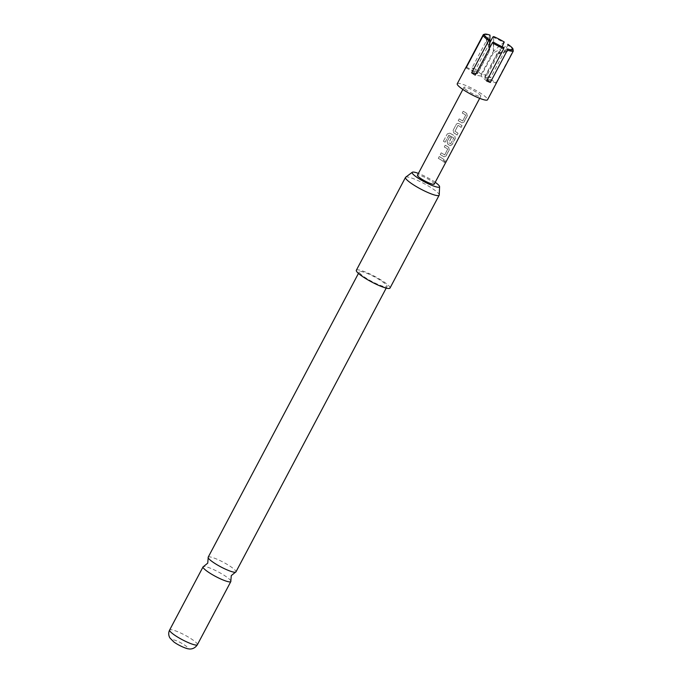 <?xml version="1.0" encoding="UTF-8"?>
<svg xmlns="http://www.w3.org/2000/svg" width="683" height="683" viewBox="0 0 683 683"><rect width="100%" height="100%" fill="white"/><g stroke="black" fill="none" stroke-linecap="round" stroke-linejoin="round"><path stroke-width="0.51" stroke-dasharray="3.42 2.56" d="M445.026 160.292L445.162 161.897L444.01 162.204L445.068 160.257L445 161.82L444.129 162.554L444.078 160.932L445.06 160.257M208.178 557.208A15.7 2.638 -152.1 0 1 210.108 556.927A15.7 2.638 -152.1 0 1 229.223 565.669A15.7 2.638 -152.1 0 1 235.934 571.902M512.959 48.886L497.156 53.419L507.845 44.31L507.845 45.206A17.135 2.877 -152.1 0 1 511.576 48.058A17.135 2.877 -152.1 0 1 513.377 50.149M457.251 83.753A17.135 2.877 -152.1 0 1 469.23 86.989A17.135 2.877 -152.1 0 1 485.673 96.977A17.135 2.877 -152.1 0 1 487.525 99.786M483.598 34.517A17.135 2.877 -152.1 0 1 489.139 35.584L489.993 35.132M489.856 42.653L475.701 69.376A17.135 2.877 27.9 0 0 472.013 67.924L489.139 35.584M492.827 37.036A17.135 2.877 -152.1 0 1 504.225 42.892M507.845 45.206L490.718 77.546A17.135 2.877 27.9 0 0 487.099 75.232L502.176 46.751M435.225 182.301A15.487 2.595 27.9 0 0 418.397 173.397M405.685 177.196A19.03 3.193 -152.1 0 1 407.853 177.051A19.03 3.193 -152.1 0 1 426.918 185.17A19.03 3.193 -152.1 0 1 439.229 194.954M389.993 288.072A19.03 3.193 27.9 0 0 378.391 278.408A19.03 3.193 27.9 0 0 358.686 269.922A19.03 3.193 27.9 0 0 356.347 270.255M230.828 581.002A15.7 2.638 27.9 0 0 224.126 575.299A15.7 2.638 27.9 0 0 205.011 566.566A15.7 2.638 27.9 0 0 203.525 566.54M173.482 639.843A8.563 1.434 -152.1 0 1 183.906 644.607A8.563 1.434 -152.1 0 1 186.519 648.158A8.563 1.434 -152.1 0 1 176.086 643.395A8.563 1.434 -152.1 0 1 173.482 639.843M385.118 286.792A15.7 2.638 27.9 0 0 387.048 286.51A15.7 2.638 27.9 0 0 377.477 278.536A15.7 2.638 27.9 0 0 361.222 271.535A15.7 2.638 27.9 0 0 359.292 271.817A15.7 2.638 27.9 0 0 368.863 279.782A15.7 2.638 27.9 0 0 385.118 286.792M465.806 115.162A9.519 1.597 -152.1 0 0 462.289 113.019L463.211 111.278A9.519 1.597 -152.1 0 1 466.916 113.549L467.223 116.016L463.996 122.112L461.862 122.863A9.323 1.562 -152.1 0 0 458.225 120.643L459.147 118.902A9.323 1.562 -152.1 0 1 462.596 121.002L465.704 115.137A9.323 1.562 -152.1 0 0 462.254 113.045L463.176 111.303A9.323 1.562 -152.1 0 1 466.805 113.523L467.095 115.973L463.868 122.069L461.964 122.889A9.519 1.597 -152.1 0 0 458.259 120.626L459.181 118.885A9.519 1.597 -152.1 0 1 462.698 121.028L465.704 115.137M461.17 127.448A9.519 1.597 -152.1 0 0 458.097 125.382L454.989 131.247A9.519 1.597 -152.1 0 1 458.062 133.313L457.012 135.012A9.323 1.562 -152.1 0 0 453.785 132.852L453.094 130.342L456.321 124.246L457.362 123.367L458.797 123.512A9.519 1.597 -152.1 0 1 462.092 125.706L461.042 127.405A9.323 1.562 -152.1 0 0 458.02 125.382L454.921 131.238A9.323 1.562 -152.1 0 1 457.934 133.27L457.012 135.012M457.14 135.055A9.519 1.597 -152.1 0 0 453.853 132.852L453.128 130.316L456.355 124.229L457.371 123.358L458.737 123.512A9.323 1.562 -152.1 0 1 461.964 125.663L461.042 127.405M443.378 141.261L447.245 133.945L449.755 133.134A9.519 1.597 -152.1 0 1 454.929 136.182L455.237 138.658L452.009 144.745L449.977 145.53A9.519 1.597 -152.1 0 0 447.86 144.173L447.134 141.637L449.781 136.643A9.519 1.597 -152.1 0 1 451.472 137.624L448.893 142.756A9.519 1.597 -152.1 0 1 450.618 143.848L453.717 137.992A9.519 1.597 -152.1 0 0 448.97 135.191L445.145 142.132A9.519 1.597 -152.1 0 0 443.378 141.261L447.245 133.945M450.242 145.675L452.009 144.745M447.826 149.116A9.519 1.597 -152.1 0 0 444.309 146.982L445.231 145.24A9.519 1.597 -152.1 0 1 448.936 147.502L449.243 149.97L446.016 156.066L443.882 156.817A9.323 1.562 -152.1 0 0 440.253 154.597L441.175 152.855A9.323 1.562 -152.1 0 1 444.624 154.956L447.724 149.09A9.323 1.562 -152.1 0 0 444.274 146.999L445.196 145.257A9.323 1.562 -152.1 0 1 448.825 147.477L449.115 149.927L445.888 156.023L443.984 156.842A9.519 1.597 -152.1 0 0 440.279 154.58L441.201 152.838A9.519 1.597 -152.1 0 1 444.727 154.981L447.724 149.09M443.19 161.41A9.519 1.597 -152.1 0 0 438.315 158.294L439.237 156.552A9.519 1.597 -152.1 0 1 444.112 159.668L443.062 161.359A9.323 1.562 -152.1 0 0 438.281 158.311L439.203 156.569A9.323 1.562 -152.1 0 1 443.984 159.617L443.062 161.359M465.003 88.875A9.519 1.597 -152.1 0 1 463.979 87.313A9.519 1.597 -152.1 0 1 470.638 89.114A9.519 1.597 -152.1 0 1 479.773 94.664A9.519 1.597 -152.1 0 1 480.798 96.226A9.519 1.597 -152.1 0 1 474.139 94.425A9.519 1.597 -152.1 0 1 465.003 88.875M434.26 184.111A9.519 1.597 27.9 0 0 433.235 182.557A9.519 1.597 27.9 0 0 424.1 177.008A9.519 1.597 27.9 0 0 417.441 175.207M504.225 41.996L493.527 51.105L493.681 36.575M493.237 42.039L493.391 52.83L503.781 47.46M484.495 35.149L489.771 50.525L477.477 73.738L476.094 73.525M487.099 75.232L481.242 74.319L475.701 69.376M481.242 74.319L493.527 51.105M486.629 80.995L481.097 76.052L493.391 52.83M507.469 48.903L497.079 54.281L512.89 49.748M496.362 83.01A17.135 2.877 27.9 0 0 496.251 82.489L513.155 50.568M466.455 67.173L477.545 72.876L489.839 49.654L484.571 34.287M497.079 54.281L484.793 77.495L496.182 83.352M487.295 79.74L484.793 77.495M477.545 72.876L472.013 67.924M466.088 67.882L477.477 73.738M481.097 76.052L475.24 75.139M490.718 77.546L484.862 76.633L496.251 82.489M484.862 76.633L497.156 53.419M447.28 133.996L449.755 133.134M449.755 133.168A9.323 1.562 -152.1 0 1 454.818 136.156L454.929 136.182M454.818 136.156L455.237 138.658M455.109 138.606L451.881 144.702M450.242 145.667L449.875 145.496A9.323 1.562 -152.1 0 0 447.792 144.173L447.86 144.173M447.792 144.173L447.134 141.637M447.1 141.654L449.781 136.643M449.747 136.668A9.323 1.562 -152.1 0 1 451.403 137.616L451.472 137.624M451.403 137.616L448.851 142.568M448.825 142.747A9.323 1.562 -152.1 0 1 450.515 143.823L450.618 143.848M450.669 143.772L453.751 138.171M453.614 137.966A9.323 1.562 -152.1 0 0 448.962 135.217L448.97 135.191M448.782 135.277L445.137 142.166A9.323 1.562 -152.1 0 0 443.404 141.313M197.378 644.726A15.7 2.638 27.9 0 0 187.808 636.752A15.7 2.638 27.9 0 0 171.553 629.752A15.7 2.638 27.9 0 0 169.623 630.033M386.202 288.106L387.048 286.51M463.979 87.313L462.861 89.43M480.798 96.226L479.679 98.335M358.447 273.405L359.292 271.817M504.31 52.309L512.6 49.885"/><path stroke-width="1.02" d="M386.202 288.106L235.934 571.902A15.7 2.638 -152.1 0 1 235.49 572.2A15.7 2.638 -152.1 0 1 234.013 572.183A15.7 2.638 -152.1 0 1 214.897 563.441A15.7 2.638 -152.1 0 1 208.187 557.746A15.7 2.638 -152.1 0 1 208.178 557.208L358.447 273.405M513.309 51.02A17.135 2.877 -152.1 0 1 507.443 50.107L507.469 48.903A16.179 2.715 -152.1 0 0 512.6 49.885A16.179 2.715 -152.1 0 0 512.89 49.748L513.309 51.02L496.182 83.352A17.135 2.877 27.9 0 0 496.31 83.198L487.525 99.786A17.135 2.877 -152.1 0 1 475.547 96.551A17.135 2.877 -152.1 0 1 459.104 86.562A17.135 2.877 -152.1 0 1 457.251 83.753L466.028 67.173A17.135 2.877 27.9 0 0 466.088 67.882L483.205 35.542L484.495 35.149A16.179 2.715 -152.1 0 0 486.185 37.095A16.179 2.715 -152.1 0 0 489.617 39.734L488.738 40.493A17.135 2.877 -152.1 0 1 485.007 37.633A17.135 2.877 -152.1 0 1 483.205 35.542M489.822 44.583L489.993 35.132A16.179 2.715 -152.1 0 0 484.853 34.15A16.179 2.715 -152.1 0 0 484.571 34.287L483.274 34.679L466.156 67.019A17.135 2.877 27.9 0 0 466.028 67.173M483.274 34.679A17.135 2.877 -152.1 0 1 483.598 34.517L484.853 34.15M502.176 46.751L504.225 41.996A16.179 2.715 -152.1 0 0 493.681 36.575L492.827 37.036L489.856 42.653M507.845 44.31A16.179 2.715 -152.1 0 1 511.277 46.939A16.179 2.715 -152.1 0 1 512.959 48.886L513.155 50.568M418.397 173.397A15.487 2.595 27.9 0 0 414.069 172.142A15.487 2.595 27.9 0 0 412.31 172.253A15.487 2.595 27.9 0 0 421.087 179.979A15.487 2.595 27.9 0 0 437.632 187.185A15.487 2.595 27.9 0 0 439.587 186.698A15.487 2.595 27.9 0 0 435.225 182.301M439.587 186.698L439.229 194.954A19.03 3.193 -152.1 0 1 439.16 195.201A19.03 3.193 -152.1 0 1 436.821 195.543A19.03 3.193 -152.1 0 1 417.117 187.048A19.03 3.193 -152.1 0 1 405.514 177.392A19.03 3.193 -152.1 0 1 405.685 177.196L412.31 172.253M405.514 177.392L356.347 270.255A19.03 3.193 27.9 0 0 367.949 279.919A19.03 3.193 27.9 0 0 387.654 288.405A19.03 3.193 27.9 0 0 389.993 288.072L439.16 195.201M208.187 557.746L207.734 563.142L203.525 566.54A15.7 2.638 27.9 0 0 203.082 566.839A15.7 2.638 27.9 0 0 209.792 573.08A15.7 2.638 27.9 0 0 228.907 581.822A15.7 2.638 27.9 0 0 230.837 581.54A15.7 2.638 27.9 0 0 230.828 581.002L231.281 575.607L235.49 572.2M462.861 89.43L417.441 175.207A9.519 1.597 27.9 0 0 418.474 176.769A9.519 1.597 27.9 0 0 427.609 182.318A9.519 1.597 27.9 0 0 434.26 184.111L479.679 98.335M503.755 48.655L503.781 47.46A16.179 2.715 -152.1 0 1 493.237 42.039L492.358 42.798A17.135 2.877 -152.1 0 0 503.755 48.655L486.629 80.995A17.135 2.877 27.9 0 0 490.326 82.447L507.443 50.107M489.66 47.895L489.617 39.734M488.738 40.493L471.62 72.825A17.135 2.877 27.9 0 0 475.24 75.139L492.358 42.798M490.326 82.447L487.295 79.74M476.094 73.525L471.62 72.825M195.449 645.008A15.7 2.638 27.9 0 0 197.378 644.726C194.185 649.687 189.387 649.132 188.491 648.833C186.553 648.85 178.63 645.512 173.755 641.883L169.905 637.956C168.419 635.327 168.325 632.689 169.623 630.033A15.7 2.638 27.9 0 0 179.194 637.999A15.7 2.638 27.9 0 0 195.449 645.008M197.378 644.726L230.837 581.54M169.623 630.033L203.082 566.839"/></g></svg>
